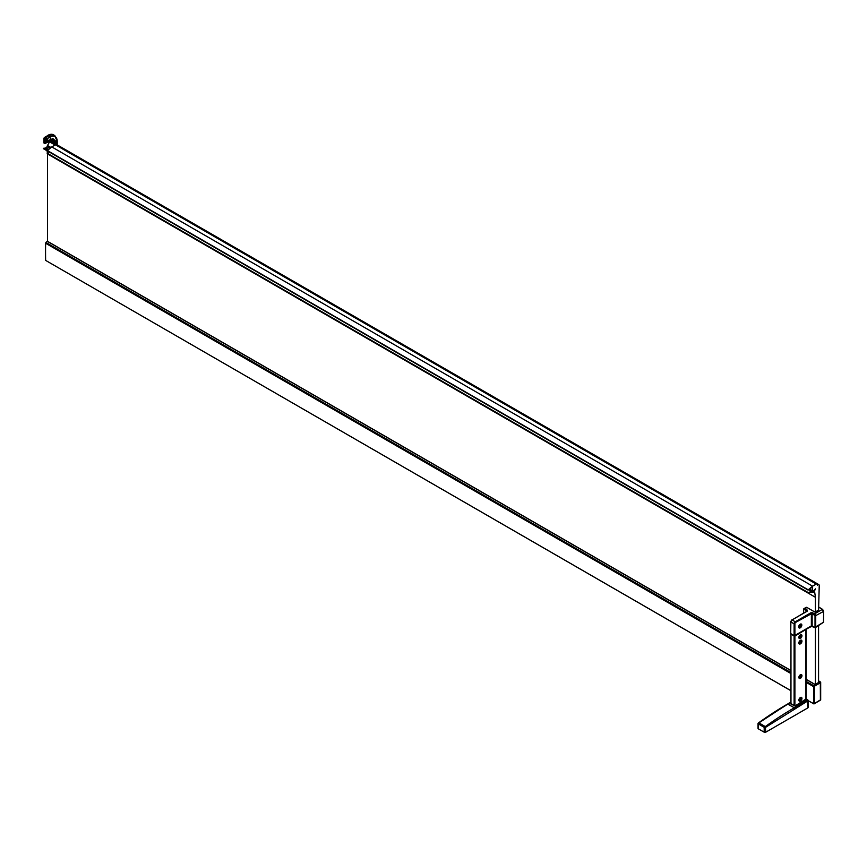 <?xml version="1.0" encoding="UTF-8"?>
<svg xmlns="http://www.w3.org/2000/svg" width="867" height="867" viewBox="0 0 867 867"><rect width="100%" height="100%" fill="white"/><g stroke="black" fill="none" stroke-linecap="round" stroke-linejoin="round"><path stroke-width="1.3" d="M822.349 609.393A135.664 78.333 -0 0 0 818.567 607.095L822.61 609.403L823.65 611.213L823.509 621.953A135.664 78.323 120 0 0 823.628 616.415A135.664 78.323 120 0 0 823.531 611.43M801.227 624.197A2.059 1.192 120 0 0 801.162 624.164A2.059 1.192 120 0 0 800.198 624.229M800.252 624.338A2.059 1.192 -60 0 1 801.281 624.229A2.059 1.192 -60 0 1 801.596 625.887A2.059 1.192 -60 0 1 800.252 627.697A2.059 1.192 -60 0 1 799.222 627.795A2.059 1.192 -60 0 1 798.908 626.147A2.059 1.192 -60 0 1 800.252 624.338M800.252 624.197A2.233 1.29 -60 0 1 801.368 624.088A2.233 1.29 -60 0 1 801.704 625.876A2.233 1.29 -60 0 1 800.252 627.838A2.233 1.29 -60 0 1 799.136 627.946A2.233 1.29 -60 0 1 798.8 626.158A2.233 1.29 -60 0 1 800.252 624.197M800.414 634.839L800.414 634.839A2.167 1.257 -60 0 1 801.942 635.728A2.167 1.257 -60 0 1 800.414 638.383A2.167 1.257 -60 0 1 798.875 637.494A2.167 1.257 -60 0 1 800.414 634.839A2.059 1.192 -60 0 1 801.444 634.785A2.059 1.192 -60 0 1 801.758 636.432A2.059 1.192 -60 0 1 800.414 638.242A2.059 1.192 -60 0 1 799.385 638.35A2.059 1.192 -60 0 1 799.06 636.703A2.059 1.192 -60 0 1 800.414 634.882L801.444 634.785M800.414 640.29L800.414 640.29A2.167 1.257 -60 0 1 801.942 641.179A2.167 1.257 -60 0 1 800.414 643.845A2.167 1.257 -60 0 1 798.875 642.956A2.167 1.257 -60 0 1 800.414 640.29L801.444 640.236A2.059 1.192 -60 0 1 801.758 641.883A2.059 1.192 -60 0 1 800.414 643.704A2.059 1.192 -60 0 1 799.385 643.802A2.059 1.192 -60 0 1 799.06 642.154A2.059 1.192 -60 0 1 800.414 640.334A2.059 1.192 -60 0 1 801.444 640.236M798.875 677.42A2.167 1.257 -60 0 1 800.414 674.764L800.414 674.764A2.167 1.257 -60 0 1 801.953 675.642A2.167 1.257 -60 0 1 800.414 678.308A2.167 1.257 -60 0 1 798.875 677.42A2.059 1.192 120 0 0 799.309 678.276A2.059 1.192 120 0 0 799.341 678.297M801.401 674.732A2.059 1.192 120 0 0 801.368 674.699A2.059 1.192 120 0 0 800.371 674.786M800.414 697.501L800.414 697.501A2.167 1.257 -60 0 1 801.953 698.379A2.167 1.257 -60 0 1 800.414 701.045A2.167 1.257 -60 0 1 798.875 700.157A2.167 1.257 -60 0 1 800.414 697.501M801.444 697.48A2.059 1.192 -60 0 1 801.758 699.138A2.059 1.192 -60 0 1 800.414 700.948A2.059 1.192 -60 0 1 799.385 701.056A2.059 1.192 -60 0 1 799.071 699.398A2.059 1.192 -60 0 1 800.414 697.588A2.059 1.192 -60 0 1 801.444 697.48L801.368 697.436A2.059 1.192 120 0 0 801.368 697.436A2.059 1.192 120 0 0 800.371 697.523M800.414 674.851A2.059 1.192 -60 0 1 801.444 674.754A2.059 1.192 -60 0 1 801.758 676.401A2.059 1.192 -60 0 1 800.414 678.222A2.059 1.192 -60 0 1 799.385 678.319A2.059 1.192 -60 0 1 799.071 676.672A2.059 1.192 -60 0 1 800.414 674.851M47.468 241.297L790.802 670.451L47.284 241.329A9.83 5.668 120 0 0 45.875 242.435L790.802 672.868M818.567 682.427L815.359 684.637L806.093 679.284L815.327 684.637M790.802 690.663L45.626 260.393A535.058 308.923 -60 0 1 45.55 251.517A535.058 308.923 -60 0 1 45.615 243.248L45.864 242.879M809.54 588.975L812.238 590.806L809.323 589.126M43.599 148.279L47.252 150.381L43.35 148.636A2.048 1.181 120 0 0 43.458 148.712A2.048 1.181 120 0 0 43.588 148.766M811.545 591.652L813.961 590.405A2.785 1.604 120 0 0 815.348 588.931L815.392 588.856A3.75 2.167 120 0 0 814.893 590.069A1.116 0.639 -60 0 1 813.777 591.175L812.119 591.652A1.658 0.954 -60 0 1 811.545 591.652M818.654 584.521L50.86 141.245A1.257 0.726 120 0 0 49.582 141.874L47.479 145.504A3.75 2.167 120 0 0 46.981 146.718A1.116 0.639 -60 0 1 45.864 147.823L44.206 148.3A1.658 0.954 -60 0 1 43.686 148.322M806.949 607.464L804.825 608.688A1.669 0.965 60 0 0 803.991 608.612L803.644 609.371A1.669 0.965 60 0 1 803.991 608.612L806.115 607.377A1.669 0.965 -120 0 1 806.949 607.464L815.056 612.145L818.567 610.075L819.239 585.615A2.233 1.29 120 0 0 818.773 584.596A1.257 0.726 120 0 0 817.494 585.225L817.451 585.301A1.116 0.639 120 0 0 817.451 584.011L817.353 583.957A2.233 1.29 120 0 0 816.237 584.076L812.596 586.179L51.771 146.913L55.412 144.811L816.237 584.076M47.501 241.319L47.49 153.914L815.403 597.265L815.413 611.939M47.067 150.793L47.392 153.221M53.017 143.163L52.453 140.205M45.322 143.51L43.957 143.012L44.781 143.543L43.957 143.012L43.957 138.167L47.891 135.36A11.141 6.427 -60 0 1 53.461 134.808L54.253 135.263A11.141 6.427 -60 0 1 54.924 135.761M53.797 142.936A1418.932 819.228 120 0 0 53.797 142.405L52.876 140.367L50.654 140.584A1624.628 937.986 120 0 0 48.335 141.928L47.772 142.253M44.813 143.543L45.973 143.196M53.949 143.261L54.144 142.058L51.12 140.194L44.813 143.51M53.917 142.08L51.792 139.945M54.448 135.436A11.098 6.405 120 0 0 54.372 135.382A11.098 6.405 120 0 0 48.682 135.848L46.038 137.376L48.682 135.848M45.247 136.888L46.038 137.344L44.748 138.655L48.682 135.816A11.141 6.427 -60 0 1 54.253 135.263M45.149 143.001L46.005 141.364L44.748 138.753L44.748 143.131L45.398 142.752M48.866 141.505L46.309 142.6L47.024 140.974L52.898 138.633L56.052 141.44L56.16 144.301M54.372 135.382L54.534 135.48A11.087 6.405 -60 0 0 48.855 135.946A2.005 1.16 60 0 1 49.896 137.138A10.371 5.982 -60 0 1 57.222 141.375L56.691 140.476L57.222 141.375L55.109 143.033L55.054 141.841L54.144 142.058L54.155 143.228L55.109 143.033L55.098 143.684M47.262 142.351L47.891 140.909M45.073 143.499L46.309 142.6M817.353 583.957L56.528 144.702A2.233 1.29 120 0 0 55.412 144.811M812.368 590.611L812.336 586.948L807.99 590.026L812.596 586.179M811.599 591.077L812.238 590.806M811.263 591.988A2.048 1.181 120 0 0 811.382 592.063L807.99 592.952L811.577 591.045M811.382 592.063A2.048 1.181 120 0 0 811.902 592.15L814.687 592.161L815.403 597.265M49.755 152.267L47.165 153.697L807.936 592.833M51.771 146.913L47.165 150.771L807.936 589.907M815.413 597.287L47.501 153.936M49.582 141.874L55.033 145.027M47.479 145.504L50.98 147.52M45.864 147.823L48.563 149.373M813.203 590.839L813.777 591.175M44.206 148.3L47.49 150.197M43.35 148.636L49.69 152.289M814.742 592.421L814.026 592.009M47.186 150.435L808.011 589.69M47.295 153.264L808.12 592.519M808.51 589.723L811.187 591.272L808.499 589.733M808.142 700.623L813.777 703.874L814.449 703.495L814.449 686.209L813.658 685.981L814.449 686.209L820.518 682.708L820.312 681.906L820.399 700.059M806.093 682.296L813.528 686.599A535.058 308.923 -60 0 1 813.539 685.905L820.312 681.906L818.567 680.898L820.323 681.906M814.807 684.952L813.745 685.569M813.658 703.809L814.449 703.495L813.658 703.809A535.058 308.923 -60 0 1 813.582 694.944A535.058 308.923 -60 0 1 813.658 685.981L813.539 685.905M806.093 681.7L813.539 686.003M815.197 684.681L806.093 679.425M790.802 670.592L47.284 241.329M45.875 242.435L790.802 672.51M806.093 681.332L813.625 685.689M813.777 703.874L820.518 699.853M818.567 682.784L818.567 625.779M815.413 627.6L815.413 684.605M815.023 615.895L815.023 626.808A1.116 0.639 60 0 1 814.232 627.264L812.151 626.061L814.232 627.361L815.099 626.852L815.099 615.938L812.141 613.24L814.232 614.53A1.116 0.639 60 0 1 815.023 615.895M805.649 629.355L812.151 626.147L805.53 629.29M811.36 626.061L812.151 626.061M815.023 626.678A1.116 0.639 -120 0 1 814.232 627.134L812.151 625.92L812.141 613.327L795.603 622.419A1.116 0.639 120 0 0 794.822 623.785L794.627 635.923M815.099 615.938L823.487 611.463L822.306 609.414L814.547 613.901L812.466 612.687L811.36 613.24L811.36 625.92L812.151 625.92M822.306 623.059L823.487 622.376L823.65 611.213L822.61 609.403L818.567 606.933M798.875 700.113A2.059 1.192 120 0 0 799.309 701.013A2.059 1.192 120 0 0 799.341 701.035L799.385 701.056M800.609 698.564L799.623 699.951L800.219 700.298L800.534 698.975L801.206 699.04L800.339 698.401M800.534 698.975L800.609 699.745M765.323 726.589L765.756 732.192L807.816 707.906A1.116 0.639 -0 0 0 808.142 707.45L808.142 700.449A1.116 0.639 180 0 1 807.816 700.904L765.756 727.24L764.185 727.294L764.185 732.192L758.354 728.833A1.116 0.639 180 0 1 758.029 728.378L758.029 723.457L758.701 722.764A334.933 193.374 -60 0 1 787.659 703.993L794.27 707.819A334.933 193.374 120 0 0 765.323 726.589L758.701 722.764M765.756 732.192A1.116 0.639 180 0 1 764.185 732.192M798.875 637.451L799.331 638.318M800.609 635.858L799.623 636.79L800.219 637.592L800.534 636.27L801.195 636.335L800.328 635.706M800.534 636.27L800.609 637.039M798.875 642.902L799.331 643.769M800.924 641.948L801.195 641.342L800.219 641.222L799.623 642.707L800.609 642.815L800.805 641.537M800.534 641.721L800.609 642.501M800.924 676.466L800.609 675.512L799.623 677.214L800.609 677.333L800.805 676.054M800.534 676.238L800.609 677.008M806.05 699.019L795.017 705.976L790.845 703.571L794.985 705.966L805.996 699.604L796.296 705.196M758.354 728.833L758.354 722.959L790.802 702.183M799.298 703.473A334.933 193.374 120 0 0 794.898 705.922L790.964 704.091L790.964 634.286L794.898 636.107L806.028 629.377M790.802 703.874L790.964 634.286M805.215 629.475L794.801 635.814M795.288 622.679A1.116 0.639 120 0 0 794.898 623.698L794.898 634.514A1.116 0.639 120 0 0 795.689 634.969L811.36 625.92M803.644 613.045L803.644 609.826L804.825 608.688L807.383 610.162L807.383 611.072L792.059 619.927L795.288 621.791L811.046 612.687L812.466 612.687M794.822 635.706L790.997 634.178M794.736 623.828L795.288 621.791A1.669 0.965 -60 0 0 794.107 623.828L794.736 623.828L794.736 635.749L794.107 635.977L794.107 623.828L790.877 621.964L790.715 633.885L790.715 621.737L791.788 619.894L790.877 621.964A1.669 0.965 -60 0 1 792.059 619.927L807.144 611.072M800.761 625.497L800.447 624.988L799.461 626.245L800.057 627.036L800.534 625.811L800.447 626.494M798.68 626.852A2.059 1.192 120 0 0 799.103 627.73A2.059 1.192 120 0 0 799.168 627.762M45.626 260.393L790.802 690.609M44.813 138.492L44.965 138.601A7.239 4.032 -58.3 0 1 45.507 138.016A2.785 1.55 -58.3 0 1 46.2 137.485A2.005 1.16 60 0 1 47.241 138.666L49.896 137.138A3.674 2.124 60 0 1 50.492 139.403L49.744 140.714L51.12 140.194M44.748 138.655L44.965 138.601A1.496 0.867 60 0 1 45.745 139.479A7.239 0.542 -26.9 0 0 46.46 139.11L47.241 138.666A3.674 2.124 60 0 1 47.848 140.931M44.553 137.43L45.507 138.016A1.832 1.051 60 0 1 46.46 139.11A3.501 2.016 60 0 1 47.024 140.974M57.222 141.375L57.222 144.908L57.233 141.267L54.534 135.48M44.748 138.622L43.957 138.167M44.9 138.753L46.092 141.408L44.921 143.413M46.092 141.408L45.691 142.611M46.948 141.278L46.265 141.429A3.165 1.832 -120 0 0 45.745 139.479L45.593 139.554M56.052 141.44L55.054 141.841L52.031 139.609L52.898 138.633M53.797 142.405L53.017 141.95M44.813 138.471L44.022 138.016M48.682 135.816L47.891 135.36M46.981 146.718L49.863 148.376M811.263 591.131L808.651 589.625M811.501 590.991L808.857 589.473M790.802 673.475L45.615 243.248M813.539 686.155L806.093 681.852M790.802 673.02L45.821 242.912M814.232 614.443L814.547 613.901A1.669 0.965 -120 0 1 815.728 615.938L815.728 626.852L823.65 622.17L815.381 627.621A1.669 0.965 -120 0 0 815.728 626.852L815.099 626.852M814.232 627.361L814.547 627.535A1.669 0.965 -120 0 0 815.381 627.621L811.263 626.353L805.551 629.648M807.383 610.162L807.383 611.072M807.816 707.906L807.426 700.222L794.27 707.819L794.671 708.502M806.093 698.813L807.816 699.994A1.116 0.639 180 0 1 808.142 700.449L806.093 698.997M764.531 726.644L764.185 727.294L758.354 723.934L758.701 723.284M794.118 705.911L794.107 636.107M805.931 699.636L805.92 629.745M794.898 636.107L794.898 705.922M790.877 633.658L794.139 636.053M806.982 611.116L804.424 609.371M811.046 612.687L811.36 613.24L795.603 622.333M803.481 613.142L803.644 609.826M794.822 635.5L805.41 629.355M795.256 635.728L794.887 634.893M50.806 141.202L818.719 584.553M44.781 143.51L52.237 139.934M43.458 148.712L49.679 152.299M807.99 590.026L47.165 150.771M807.99 592.952L47.165 153.697M811.555 590.991L808.889 589.452M814.156 703.841L820.681 699.983L820.681 682.307L818.567 680.801M814.113 703.874L808.142 700.677M45.81 242.847L790.802 672.965M806.093 681.798L813.539 686.1M758.029 723.457L790.802 701.999M806.093 699.528L806.082 629.518M794.725 635.901L794.15 636.053"/></g></svg>
